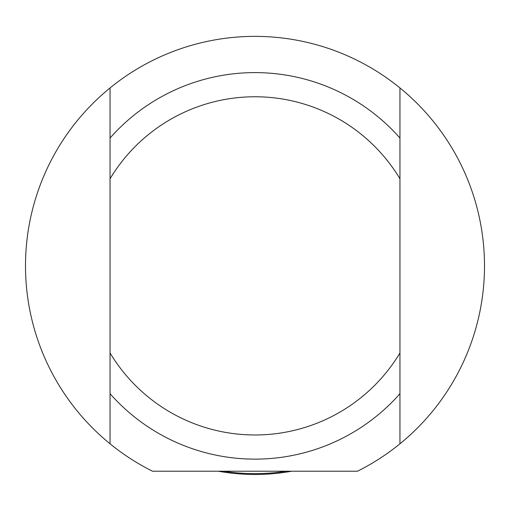 <?xml version="1.0" encoding="UTF-8"?>
<svg xmlns="http://www.w3.org/2000/svg" width="510" height="510" viewBox="0 0 510 510"><rect width="100%" height="100%" fill="white"/><g stroke="black" fill="none" stroke-linecap="round" stroke-linejoin="round"><path stroke-width="0.76" d="M291.745 471.214A208.603 208.603 0 0 1 218.255 471.214M399.948 138.038L399.948 87.937A229.5 229.5 0 0 1 399.948 443.802L399.948 138.038A193.264 193.264 0 0 0 110.052 138.038L110.052 443.802A229.5 229.5 0 0 1 110.052 87.937L110.052 138.038M399.948 352.971A169.103 169.103 0 0 1 110.052 352.971M110.052 393.701A193.264 193.264 0 0 0 399.948 393.701M399.948 443.802A229.5 229.5 0 0 1 357.491 471.214L152.509 471.214A229.5 229.5 0 0 1 110.052 443.802M110.052 87.937A229.5 229.5 0 0 1 399.948 87.937M110.052 178.768A169.103 169.103 0 0 1 399.948 178.768M286.588 471.214A207.755 207.755 0 0 1 223.412 471.214"/></g></svg>
